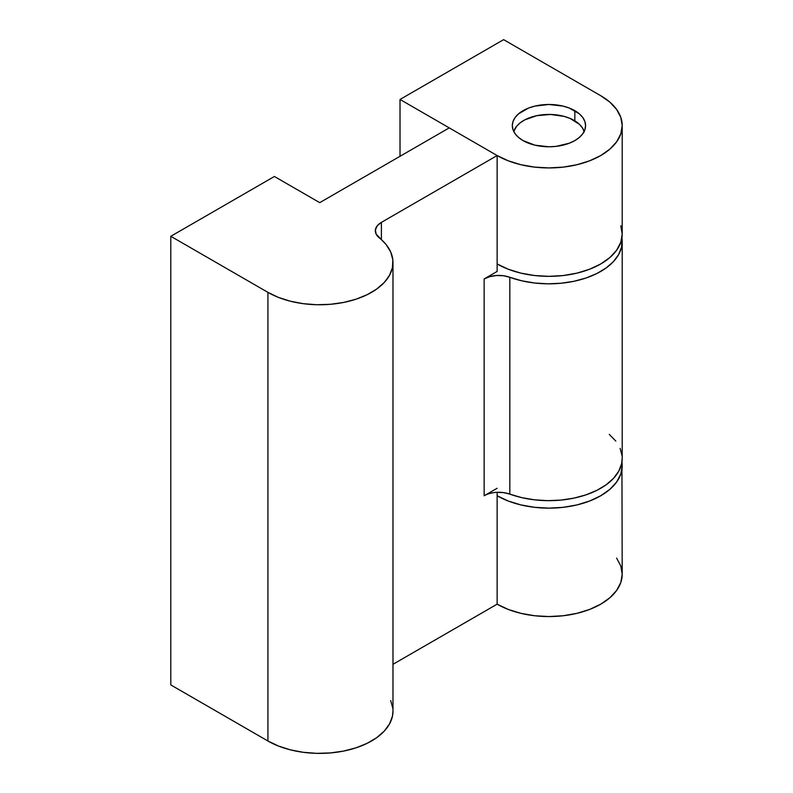 <?xml version="1.0" encoding="UTF-8"?>
<svg xmlns="http://www.w3.org/2000/svg" width="793" height="793" viewBox="0 0 793 793"><rect width="100%" height="100%" fill="white"/><g stroke="black" fill="none" stroke-linecap="round" stroke-linejoin="round"><path stroke-width="1.19" d="M496.487 492.354L503.416 492.582L509.83 494.128L509.83 277.292L503.416 275.746L496.487 275.518L489.806 276.628L484.146 278.948A20.697 11.945 180 0 1 509.83 277.292L521.715 280.791L534.512 282.992L547.785 283.825L561.097 283.24L574.003 281.277L586.077 277.986L596.921 273.496L606.169 267.935L613.524 261.502L618.728 254.404L621.623 246.881L621.92 237.791A73.263 42.297 180 0 1 622.208 241.528A73.263 42.297 180 0 1 584.312 278.571A73.263 42.297 180 0 1 509.83 277.292L509.83 494.128A20.697 11.945 0 0 0 484.146 495.784L497.142 488.27L484.146 495.784L484.146 278.948L497.142 271.434L497.142 155.547L449.234 127.881L319.728 202.651L274.398 176.482L170.792 236.294L267.925 292.369L278.402 297.395L290.317 301.201L303.253 303.679L316.754 304.73L330.354 304.314L343.587 302.45L355.998 299.209L367.149 294.699L376.665 289.078L384.218 282.526L389.532 275.29L392.446 267.608L392.832 259.747L390.701 251.976L386.112 244.571L376.09 234.014L375.406 229.851L377.25 225.797L381.403 222.367L497.142 155.547L449.234 127.881L319.728 202.651L274.398 176.482L170.792 236.294L170.792 684.924L170.792 236.294L267.925 292.369L267.925 740.999A73.263 42.297 0 0 0 347.76 750.168A73.263 42.297 0 0 0 392.981 711.093L392.981 262.463A73.263 42.297 180 0 1 347.76 301.538A73.263 42.297 180 0 1 267.925 292.369L267.925 740.999L170.792 684.924L267.925 740.999L278.402 746.015L290.317 749.831L303.253 752.299L316.754 753.35L330.354 752.934L343.587 751.08L355.998 747.839L367.149 743.328L376.665 737.698L384.218 731.156L389.532 723.91L392.446 716.228L392.981 710.924M484.146 495.784L484.146 278.948L497.142 271.434L497.142 155.547L381.403 222.367A20.697 11.945 180 0 0 375.337 230.822A20.697 11.945 180 0 0 379.223 237.791A73.263 42.297 180 0 1 392.981 262.463M392.832 708.367L390.701 700.606M622.208 465.838L620.8 474.095L616.627 482.025L609.857 489.34L600.747 495.754L589.645 501.007L576.987 504.923L563.238 507.322L548.944 508.135L534.66 507.322L520.912 504.923L508.244 501.007L497.142 495.754L497.142 604.167L508.244 609.43L520.912 613.336L534.66 615.745L548.944 616.558L563.238 615.745L576.987 613.336L589.645 609.43L600.747 604.167L609.857 597.753L616.627 590.448L620.8 582.508L622.208 574.261L621.92 462.101A73.263 42.297 180 0 1 622.208 465.838A73.263 42.297 180 0 1 576.987 504.923A73.263 42.297 180 0 1 497.142 495.754L497.142 604.167L392.981 664.306L497.142 604.167L497.142 492.314L497.142 604.167A73.263 42.297 0 0 0 576.987 613.336A73.263 42.297 0 0 0 622.208 574.261L620.8 566.004L616.627 558.074M381.403 222.367L381.403 239.635L381.403 222.367M622.208 458.225L621.623 463.717L618.728 471.24L613.524 478.338L606.169 484.771L596.921 490.332L586.077 494.822L574.003 498.113L561.097 500.076L547.785 500.651L534.512 499.828L521.715 497.627L509.83 494.128A73.263 42.297 0 0 0 584.312 495.407A73.263 42.297 0 0 0 622.208 458.364L622.208 241.528M622.099 456.015L620.146 448.392M615.824 441.096L609.292 434.376M523.043 140.589A36.627 21.143 180 0 1 512.318 125.631A36.627 21.143 180 0 1 534.928 106.093A36.627 21.143 180 0 1 574.846 110.683L574.846 120.863L574.846 110.683A36.627 21.143 180 0 1 585.581 125.631A36.627 21.143 180 0 1 562.961 145.169A36.627 21.143 180 0 1 523.043 140.589L518.493 137.387L515.103 133.73L513.021 129.765L512.318 125.631L513.021 121.507L515.103 117.542L518.493 113.885L528.594 108.046L534.928 106.093L548.944 104.488L562.961 106.093L569.295 108.046L579.405 113.885L582.786 117.542L584.877 121.507L585.581 125.631L584.877 129.765L582.786 133.73L579.405 137.387L574.846 140.589L569.295 143.216L556.091 146.378L548.944 146.784L534.928 145.169L523.043 140.589M622.208 125.631L622.208 234.054L620.8 242.301L616.627 250.241L609.857 257.547L600.747 263.96L589.645 269.224L576.987 273.129L563.238 275.538L548.944 276.351L534.66 275.538L520.912 273.129L508.244 269.224L497.142 263.96L497.142 155.547L400.019 99.462L503.624 39.65L600.747 95.725L503.624 39.65L400.019 99.462L400.019 156.29L400.019 99.462L497.142 155.547L508.244 160.801L520.912 164.716L534.66 167.115L548.944 167.928L563.238 167.115L576.987 164.716L589.645 160.801L600.747 155.547L609.857 149.134L616.627 141.818L620.8 133.888L622.208 125.631L620.8 117.384L616.627 109.454L609.857 102.138L600.747 95.725A73.263 42.297 180 0 1 622.208 125.631A73.263 42.297 180 0 1 576.987 164.716A73.263 42.297 180 0 1 497.142 155.547L497.142 263.96A73.263 42.297 0 0 0 576.987 273.129A73.263 42.297 0 0 0 622.208 234.054L620.8 225.797M584.253 131.935L582.518 128.02L579.495 124.372L570.088 118.435L564.071 116.373L550.54 114.46L536.762 115.679L524.837 119.842L520.168 122.846L516.59 126.325L513.765 131.519A35.715 20.618 180 0 1 538.933 115.263A35.715 20.618 180 0 1 575.302 121.141A35.715 20.618 180 0 1 584.134 131.519"/></g></svg>
